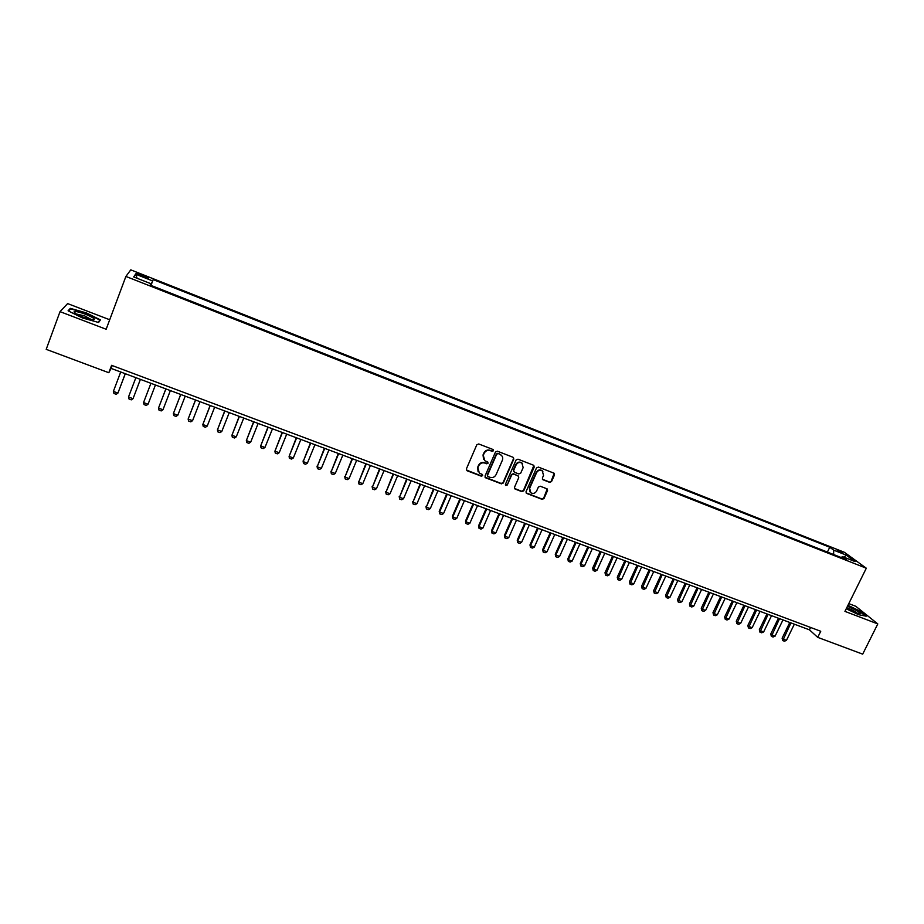 <?xml version="1.0" encoding="UTF-8"?>
<svg xmlns="http://www.w3.org/2000/svg" width="924" height="924" viewBox="0 0 924 924"><rect width="100%" height="100%" fill="white"/><g stroke="black" fill="none" stroke-linecap="round" stroke-linejoin="round"><path stroke-width="1.39" d="M493.474 450.773L492.942 449.468L478.724 443.959L476.807 444.779L466.377 468.93L467.14 470.778L481.335 476.195L482.674 475.617L482.363 474.439L479.337 473.111L477.893 467.729L478.759 465.731C480.145 463.236 482.189 462.358 484.892 463.086L486.729 463.79L488.068 463.213L487.733 462.023L484.788 460.729L483.287 455.289L484.164 453.28C485.55 450.773 487.595 449.896 490.298 450.635L492.134 451.351L493.474 450.773M483.564 459.459L483.033 454.931L483.899 452.922C485.285 450.415 487.329 449.538 490.032 450.288L491.868 450.993L493.208 449.63M466.366 470.027L481.092 475.814L482.455 474.52M478.101 471.771L477.65 467.359L478.517 465.349C479.891 462.866 481.935 461.988 484.638 462.716L486.463 463.421L487.826 462.092M836.855 549.792L842.572 553.083L836.855 549.792M549.664 482.363L551.547 481.543L554.504 474.901L554.03 473.192L538.415 467.105L536.521 467.925L526.033 491.683L526.472 493.347L542.122 499.353L543.993 498.544L547.551 490.54L547.1 488.865L540.274 486.22L538.392 487.029L536.625 491.002C535.169 493.381 533.229 493.982 530.826 492.792L529.648 488.334L536.555 472.707C537.976 470.351 539.893 469.738 542.273 470.859L543.543 475.398L542.388 478.008L542.838 479.695L549.664 482.363L551.224 481.161L554.134 473.261M109.702 319.75L67.625 303.592L60.025 311.642L106.156 329.256L125.895 276.438L866.308 568.214L844.94 611.376L877.8 623.931L862.681 654.146L817.728 637.364L820.743 631.265L111.596 365.327L108.813 372.719L111.099 368.399L809.436 629.833L817.728 637.364M60.025 311.642L46.2 349.341L108.813 372.719M513.779 459.113L513.039 457.264L497.378 451.189L495.46 452.021L485.019 476.045L485.77 477.881L501.409 483.841L503.303 483.021L513.779 459.113L513.444 457.519M517.983 459.182L533.506 465.211L534.234 467.036L523.746 490.817L521.852 491.637L514.945 488.958L514.495 487.294L518.745 477.639L518.006 475.814L513.594 474.116L511.7 474.936L507.288 484.996L505.751 485.47L505.44 484.292L516.089 460.002L517.983 459.182M140.275 275.571L148.429 278.309C149.214 278.101 147.852 277.269 144.352 275.802L136.209 273.065C135.412 273.261 136.764 274.105 140.275 275.571M125.895 276.438L130.781 269.854L844.409 552.309L866.308 568.214M827.384 552.078L829.752 547.251L153.199 279.591L150.716 285.285M829.752 547.251L833.702 550.161L846.176 555.093L855.116 561.607L842.48 556.618L846.615 559.655L150.127 285.054L150.889 283.714L133.668 276.923L135.562 274.174L152.483 280.861M877.8 623.931L855.797 606.294L848.786 603.615M112.174 365.546L111.099 368.399M810.591 627.465L809.436 629.833M150.993 285.401L153.199 279.591M150.381 285.158L150.889 283.714M842.48 556.618L841.163 557.507M833.633 554.539L833.702 550.161M137.145 278.286L135.562 274.174M846.176 555.093L844.086 557.253M82.363 317.937L98.614 322.476L100.439 319.9L86.406 312.913L70.305 308.35L68.087 310.799L82.363 317.937M846.245 608.754L858.592 614.703L866.169 616.181L859.574 610.891L847.955 605.301M69.762 309.829L70.305 308.35M485.008 477.165L501.131 483.448L503.037 482.628L513.49 458.743M498.024 453.638L496.685 454.215L487.514 475.294L487.826 476.461L489.963 477.315C492.654 478.043 494.687 477.165 496.061 474.682L502.344 460.302C503.141 458.061 502.633 456.237 500.808 454.827L497.759 453.28L496.685 454.215M487.491 476.01L487.26 474.913L496.419 453.846M501.709 455.624L499.953 454.377M497.759 453.28L499.688 454.019M514.506 488.438L521.563 491.233L523.446 490.425L533.876 465.43M518.433 476.068L513.317 473.735L511.411 474.555L507.288 484.996M505.416 485.031L507.01 484.615M523.157 467.602L521.887 463.039C519.473 461.896 517.544 462.508 516.112 464.876L513.675 470.432L514.414 472.256L518.826 473.954L520.72 473.134L523.157 467.602M522.545 463.605L521.586 462.67C519.173 461.526 517.255 462.139 515.823 464.506L516.112 464.876M513.698 471.621L513.386 470.05L515.823 464.506M542.423 479.233L549.341 481.982M542.885 471.356L541.961 470.489C539.581 469.369 537.676 469.981 536.243 472.326L536.555 472.707M529.891 491.834L529.348 487.953L536.243 472.326M526.045 492.85L541.811 498.948L543.682 498.14L547.204 488.946M120.709 372.002L113.375 391.406L117.925 393.093L125.26 373.7M113.375 391.406L113.918 393.451L116.193 394.282L117.925 393.093L125.306 373.723M85.47 314.229C79.372 312 75.583 311.169 74.105 311.734C73.828 312.82 76.831 314.634 83.114 317.163L92.504 319.808C96.339 319.681 94.005 317.821 85.47 314.229M91.522 319.658L84.696 315.916L76.218 313.964M68.642 311.076L70.64 308.859L86.244 313.282L99.838 320.051L98.198 322.361M99.284 321.517L99.838 320.051M846.534 608.165C851.605 611.134 855.855 613.005 859.285 613.767L860.152 613.582C858.777 611.63 854.55 609.193 847.458 606.306M847.816 605.59L859.228 611.076L865.384 616.031M857.414 613.305C854.862 611.203 851.304 609.366 846.731 607.784M133.033 398.683L140.39 379.371L133.033 398.683L131.289 399.861L129.037 399.029L128.505 397.008L133.033 398.683M135.863 377.673L128.505 397.008M148.048 404.238L146.304 405.417L144.052 404.585L143.555 402.575L150.924 383.31L143.751 402.009L143.555 402.575L148.048 404.238L155.428 384.996M165.846 388.9L158.501 408.096L162.97 409.759L170.363 390.586M162.97 409.759L161.215 410.926L158.986 410.094L158.501 408.096L165.893 388.912M180.7 394.456L173.365 413.594L177.801 415.246L185.216 396.153M177.801 415.246L176.045 416.401L173.828 415.581L173.365 413.594L180.769 394.49M195.461 399.988L188.138 419.057L192.55 420.697L199.977 401.674M192.55 420.697L190.783 421.852L188.577 421.032L188.138 419.057L195.565 400.023M210.129 405.474L202.818 424.497L207.207 426.114L214.657 407.172M207.207 426.114L205.428 427.258L203.245 426.449L202.818 424.497L210.256 405.521M224.705 410.937L217.417 429.891L221.772 431.508L229.233 412.624M221.772 431.508L219.993 432.64L217.821 431.843L217.417 429.891L224.867 410.995M239.201 416.354L231.924 435.262L236.255 436.867L243.74 418.052M236.255 436.867L234.465 437.988L232.305 437.191L231.924 435.262L239.397 416.435M253.615 421.748L246.338 440.598L250.658 442.192L258.142 423.446M250.658 442.192L248.856 443.312L246.708 442.515L246.338 440.598L253.834 421.841M267.937 427.119L260.683 445.899L264.957 447.482L272.476 428.817M264.957 447.482L263.167 448.59L261.018 447.805L260.683 445.899L268.179 427.211M282.167 432.444L274.925 451.166L279.187 452.737L286.706 434.141M279.187 452.737L277.385 453.846L275.26 453.06L274.925 451.166L282.444 432.548M296.327 437.745L289.096 456.41L293.324 457.969L300.866 439.443M293.324 457.969L291.522 459.066L289.397 458.292L289.096 456.41L296.627 437.861M310.395 443.012L303.176 461.619L307.392 463.167L314.934 444.71M307.392 463.167L305.567 464.264L303.465 463.49L303.072 460.961M310.73 443.139L303.176 461.619L303.465 463.49M324.382 448.244L317.175 466.793L321.367 468.341L328.932 449.953M321.367 468.341L319.542 469.427L317.452 468.653L317.036 466.123M324.74 448.383L317.175 466.793L317.452 468.653M338.288 453.453L331.092 471.945L335.262 473.481L342.839 455.151M335.262 473.481L333.425 474.555L331.346 473.793L330.931 471.275M338.669 453.592L331.092 471.945L331.346 473.793M352.113 458.627L344.929 477.061L349.064 478.586L356.664 460.325M349.064 478.586L347.228 479.66L345.172 478.898L344.744 476.38M352.518 458.778L344.929 477.061L345.172 478.898M365.858 463.779L358.685 482.143L362.797 483.668L370.409 465.477M362.797 483.668L360.961 484.73L358.905 483.968L358.477 481.462M366.297 463.94L358.685 482.143L358.905 483.968M379.521 468.884L372.372 487.202L376.449 488.715L384.072 470.593M376.449 488.715L374.601 489.778L372.568 489.015L372.129 486.509M379.983 469.057L372.372 487.202L372.568 489.015M393.104 473.977L385.966 492.238L390.032 493.739L397.655 475.675M390.032 493.739L388.172 494.79L386.14 494.04L385.701 491.533M393.589 474.151L385.966 492.238L386.14 494.04M406.606 479.025L399.48 497.239L403.522 498.729L411.168 480.734M403.522 498.729L401.663 499.769L399.642 499.029L399.191 496.523M407.126 479.221L399.48 497.239L399.642 499.029M420.039 484.061L412.924 502.206L416.943 503.696L424.601 485.758M416.943 503.696L415.072 504.723L413.074 503.984L412.612 501.489M420.57 484.257L412.924 502.206L413.074 503.984M433.391 489.05L426.287 507.149L430.284 508.627L437.953 490.76M430.284 508.627L428.413 509.655L426.414 508.916L425.952 506.433M433.957 489.27L426.287 507.149L426.414 508.916M446.662 494.028L439.212 511.33L439.57 512.069L443.543 513.536L451.224 495.726M443.543 513.536L441.672 514.553L439.685 513.825L439.212 511.33M447.251 494.248L439.57 512.069L439.685 513.825M459.863 498.972L452.402 516.216L452.783 516.955L456.733 518.41L464.426 500.669M456.733 518.41L454.851 519.427L452.887 518.699L452.402 516.216M460.475 499.191L452.783 516.955L452.887 518.699M472.984 503.88L465.511 521.067L465.927 521.817L469.854 523.261L477.546 505.59M469.854 523.261L467.96 524.278L466.008 523.55L465.511 521.067M473.619 504.111L465.927 521.817L466.008 523.55M486.036 508.766L478.551 525.895L478.99 526.645L482.894 528.089L490.598 510.475M482.894 528.089L481 529.094L479.048 528.366L478.551 525.895M486.694 509.009L478.99 526.645L479.048 528.366M499.018 513.617L491.522 530.688L491.972 531.45L495.853 532.882L503.58 515.326M495.853 532.882L493.959 533.876L492.018 533.16L491.522 530.688M499.688 513.871L491.972 531.45L492.018 533.16M511.919 518.456L504.412 535.458L504.885 536.22L508.743 537.653L516.481 520.154M508.743 537.653L506.849 538.646L504.92 537.93L504.412 535.458M512.612 518.711L504.885 536.22L504.92 537.93M524.751 523.25L517.232 540.205L517.729 540.979L521.563 542.4L529.313 524.959M521.563 542.4L519.669 543.381L517.74 542.665L517.232 540.205M525.467 523.527L517.729 540.979L517.74 542.665M537.502 528.031L529.983 544.917L530.503 545.703L534.315 547.112L542.065 529.741M534.315 547.112L532.409 548.082L530.503 547.378L529.983 544.917M538.253 528.309L530.503 545.703L530.503 547.378M550.196 532.778L542.654 549.607L543.197 550.392L546.996 551.801L554.758 534.488M546.996 551.801L545.079 552.771L543.185 552.067L542.654 549.607M550.958 533.067L543.197 550.392L543.185 552.067M562.808 537.502L555.266 554.273L555.821 555.07L559.597 556.467L567.371 539.212M559.597 556.467L557.68 557.426L555.798 556.722L555.266 554.273M563.594 537.803L555.821 555.07L555.798 556.722M575.352 542.203L567.798 558.916L568.387 559.713L572.141 561.099L579.914 543.913M572.141 561.099L570.212 562.058L568.341 561.365L567.798 558.916M576.16 542.504L568.387 559.713L568.341 561.365M587.826 546.869L580.272 563.524L580.873 564.333L584.603 565.707L592.388 548.579M584.603 565.707L582.674 566.655L580.815 565.973L580.272 563.524M588.657 547.181L580.873 564.333L580.815 565.973M600.23 551.513L592.665 568.11L593.289 568.918L596.996 570.293L604.793 553.222M596.996 570.293L595.068 571.24L593.22 570.558L592.665 568.11M601.085 551.836L593.22 570.558M612.566 556.133L605.001 572.672L605.636 573.492L609.332 574.855L617.14 557.842M609.332 574.855L607.391 575.791L605.555 575.109L605.001 572.672M613.444 556.456L605.555 575.109M624.843 560.729L617.255 577.211L617.925 578.031L621.598 579.394L629.406 562.439M621.598 579.394L619.658 580.318L617.821 579.648L617.255 577.211M625.733 561.064L617.821 579.648M637.04 565.292L629.452 581.727L630.133 582.547L633.783 583.899L641.614 567.001M633.783 583.899L631.843 584.834L630.018 584.153L629.452 581.727M637.953 565.638L630.018 584.153M649.179 569.842L641.579 586.209L642.284 587.052L645.911 588.392L653.742 571.54M645.911 588.392L643.97 589.304L642.157 588.634L641.579 586.209M650.115 570.189L642.157 588.634M661.249 574.358L653.638 590.679L654.365 591.51L657.98 592.85L665.811 576.068M657.98 592.85L656.028 593.762L654.227 593.092L653.638 590.679M662.196 574.716L654.227 593.092M673.25 578.851L665.638 595.114L666.377 595.957L669.969 597.285L677.823 580.561M669.969 597.285L668.017 598.198L666.227 597.528L665.638 595.114M674.22 579.209L666.227 597.528M685.192 583.321L677.569 599.526L678.332 600.381L681.9 601.697L689.754 585.031M681.9 601.697L679.949 602.598L678.158 601.94L677.569 599.526M686.186 583.691L678.158 601.94M697.066 587.768L689.443 603.926L690.216 604.781L693.774 606.086L701.628 589.477M693.774 606.086L691.81 606.987L690.032 606.329L689.443 603.926M698.07 588.138L690.032 606.329M708.881 592.18L701.247 608.292L702.044 609.147L705.578 610.452L713.444 593.889M705.578 610.452L703.614 611.341L701.847 610.695L701.247 608.292M709.898 592.573L701.847 610.695M720.628 596.581L712.981 612.635L713.802 613.501L717.313 614.795L725.19 598.29M717.313 614.795L715.349 615.684L713.594 615.038L712.981 612.635M721.667 596.973L713.594 615.038M732.305 600.958L724.659 616.955L725.49 617.821L728.99 619.115L736.867 602.667M728.99 619.115L727.015 619.992L725.271 619.346L724.659 616.955M733.367 601.351L725.271 619.346M743.924 605.301L736.278 621.251L737.121 622.129L740.609 623.411L748.486 607.01M740.609 623.411L738.623 624.289L736.89 623.642L736.278 621.251M745.01 605.717L736.89 623.642M755.486 609.632L747.828 625.525L748.694 626.403L752.159 627.685L760.048 611.341M752.159 627.685L750.173 628.551L748.452 627.916L747.828 625.525M756.583 610.048L748.452 627.916M766.978 613.94L759.32 629.775L760.209 630.665L763.64 631.935L771.54 615.65M763.64 631.935L761.665 632.801L759.944 632.166L759.32 629.775M768.098 614.356L759.944 632.166M778.412 618.214L770.743 634.003L771.656 634.904L775.074 636.162L782.975 619.923M775.074 636.162L773.088 637.017L771.378 636.393L770.743 634.003M779.556 618.641L771.378 636.393M789.789 622.476L782.12 638.218L783.044 639.108L786.439 640.367L794.351 624.185M786.439 640.367L784.453 641.221L782.755 640.598L782.12 638.218M790.944 622.903L782.755 640.598M140.552 275.675L141.002 274.474M143.901 277.004L144.352 275.802M75.791 313.698L74.105 311.734"/></g></svg>
